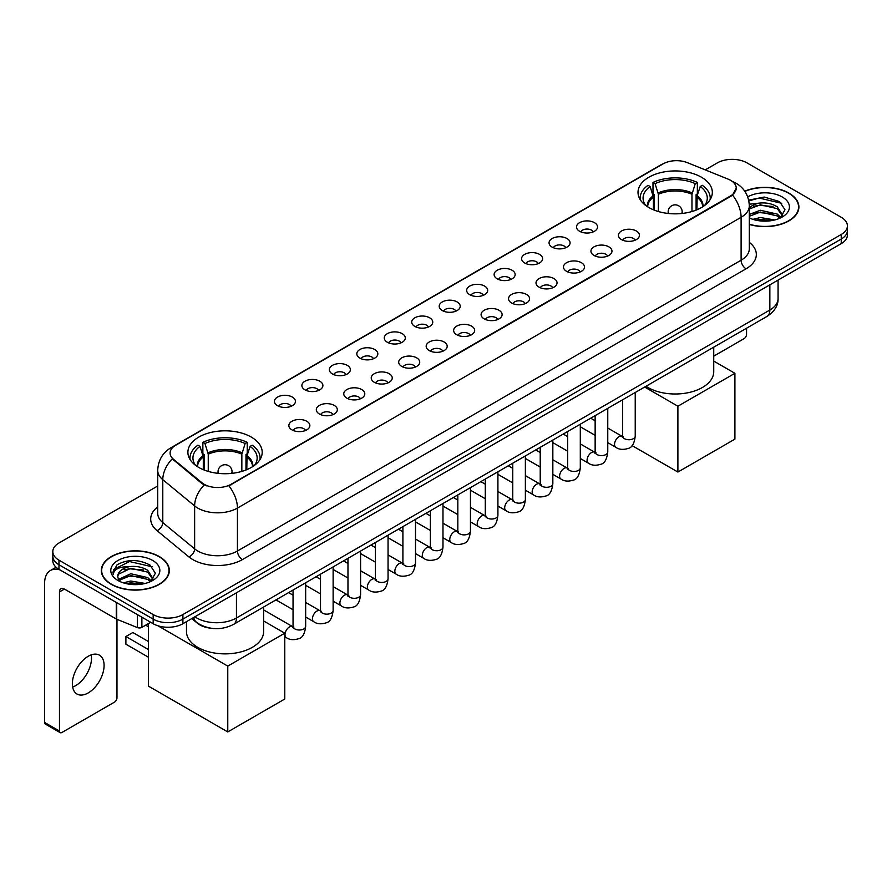 <?xml version="1.0" encoding="UTF-8"?>
<svg xmlns="http://www.w3.org/2000/svg" width="892" height="892" viewBox="0 0 892 892"><rect width="100%" height="100%" fill="white"/><g stroke="black" fill="none" stroke-linecap="round" stroke-linejoin="round"><path stroke-width="1.34" d="M251.321 437.102A37.152 21.453 0 0 0 210.824 432.453A37.152 21.453 0 0 0 187.889 452.266A37.152 21.453 0 0 0 198.771 467.441A37.152 21.453 0 0 0 239.268 472.091A37.152 21.453 0 0 0 262.203 452.266A37.152 21.453 0 0 0 251.321 437.102M701.447 177.218A37.152 21.453 0 0 0 660.95 172.569A37.152 21.453 0 0 0 638.014 192.393A37.152 21.453 0 0 0 648.897 207.557A37.152 21.453 0 0 0 689.393 212.207A37.152 21.453 0 0 0 712.329 192.393A37.152 21.453 0 0 0 701.447 177.218M579.588 231.262A10.514 6.077 180 0 1 577.503 229.545A10.514 6.077 180 0 1 580.993 221.996A10.514 6.077 180 0 1 594.462 222.677A10.514 6.077 180 0 1 596.547 229.545A10.514 6.077 180 0 1 579.588 231.262M593.18 231.887A6.311 3.646 0 0 0 591.485 230.114A6.311 3.646 0 0 0 585.275 229.188A6.311 3.646 0 0 0 580.87 231.887M552.126 247.117A10.514 6.077 180 0 1 550.041 245.4A10.514 6.077 180 0 1 553.531 237.852A10.514 6.077 180 0 1 567 238.532A10.514 6.077 180 0 1 569.085 245.4A10.514 6.077 180 0 1 552.126 247.117M565.718 247.742A6.311 3.646 0 0 0 564.023 245.969A6.311 3.646 0 0 0 557.812 245.044A6.311 3.646 0 0 0 553.408 247.742M524.663 262.973A10.514 6.077 180 0 1 522.578 261.256A10.514 6.077 180 0 1 526.057 253.707A10.514 6.077 180 0 1 539.537 254.387A10.514 6.077 180 0 1 541.622 261.256A10.514 6.077 180 0 1 524.663 262.973M538.255 263.597A6.311 3.646 0 0 0 536.56 261.824A6.311 3.646 0 0 0 530.35 260.899A6.311 3.646 0 0 0 525.946 263.597M497.201 278.828A10.514 6.077 180 0 1 495.116 277.111A10.514 6.077 180 0 1 498.595 269.562A10.514 6.077 180 0 1 512.075 270.243A10.514 6.077 180 0 1 514.16 277.111A10.514 6.077 180 0 1 497.201 278.828M510.793 279.452A6.311 3.646 0 0 0 509.098 277.68A6.311 3.646 0 0 0 502.887 276.754A6.311 3.646 0 0 0 498.483 279.452M469.738 294.683A10.514 6.077 180 0 1 467.653 292.966A10.514 6.077 180 0 1 471.132 285.418A10.514 6.077 180 0 1 484.612 286.098A10.514 6.077 180 0 1 486.697 292.966A10.514 6.077 180 0 1 469.738 294.683M483.33 295.308A6.311 3.646 0 0 0 481.635 293.535A6.311 3.646 0 0 0 475.425 292.609A6.311 3.646 0 0 0 471.021 295.308M442.276 310.539A10.514 6.077 180 0 1 440.191 308.822A10.514 6.077 180 0 1 443.67 301.273A10.514 6.077 180 0 1 457.15 301.953A10.514 6.077 180 0 1 459.235 308.822A10.514 6.077 180 0 1 442.276 310.539M455.868 311.163A6.311 3.646 0 0 0 454.173 309.39A6.311 3.646 0 0 0 447.962 308.476A6.311 3.646 0 0 0 443.558 311.163M414.813 326.394A10.514 6.077 180 0 1 412.728 324.677A10.514 6.077 180 0 1 416.207 317.128A10.514 6.077 180 0 1 429.688 317.808A10.514 6.077 180 0 1 431.773 324.677A10.514 6.077 180 0 1 414.813 326.394M428.405 327.029A6.311 3.646 0 0 0 426.71 325.245A6.311 3.646 0 0 0 420.489 324.331A6.311 3.646 0 0 0 416.096 327.029M387.351 342.249A10.514 6.077 180 0 1 385.266 340.532A10.514 6.077 180 0 1 388.745 332.984A10.514 6.077 180 0 1 402.225 333.664A10.514 6.077 180 0 1 404.31 340.532A10.514 6.077 180 0 1 387.351 342.249M400.943 342.885A6.311 3.646 0 0 0 399.248 341.101A6.311 3.646 0 0 0 393.026 340.187A6.311 3.646 0 0 0 388.633 342.885M359.889 358.105A10.514 6.077 180 0 1 357.803 356.387A10.514 6.077 180 0 1 361.282 348.839A10.514 6.077 180 0 1 374.752 349.519A10.514 6.077 180 0 1 376.848 356.387A10.514 6.077 180 0 1 359.889 358.105M373.48 358.74A6.311 3.646 0 0 0 371.786 356.956A6.311 3.646 0 0 0 365.564 356.042A6.311 3.646 0 0 0 361.171 358.74M332.426 373.96A10.514 6.077 180 0 1 330.33 372.243A10.514 6.077 180 0 1 333.82 364.694A10.514 6.077 180 0 1 347.289 365.374A10.514 6.077 180 0 1 349.385 372.243A10.514 6.077 180 0 1 332.426 373.96M346.018 374.595A6.311 3.646 0 0 0 344.323 372.823A6.311 3.646 0 0 0 338.101 371.897A6.311 3.646 0 0 0 333.697 374.595M304.952 389.815A10.514 6.077 180 0 1 302.867 388.098A10.514 6.077 180 0 1 306.357 380.55A10.514 6.077 180 0 1 319.827 381.23A10.514 6.077 180 0 1 321.912 388.098A10.514 6.077 180 0 1 304.952 389.815M318.544 390.451A6.311 3.646 0 0 0 316.861 388.678A6.311 3.646 0 0 0 310.639 387.752A6.311 3.646 0 0 0 306.235 390.451M277.49 405.67A10.514 6.077 180 0 1 275.405 403.953A10.514 6.077 180 0 1 278.895 396.416A10.514 6.077 180 0 1 292.364 397.085A10.514 6.077 180 0 1 294.449 403.953A10.514 6.077 180 0 1 277.49 405.67M291.082 406.306A6.311 3.646 0 0 0 289.387 404.533A6.311 3.646 0 0 0 283.177 403.608A6.311 3.646 0 0 0 278.772 406.306M621.479 239.591A10.514 6.077 180 0 1 619.394 237.874A10.514 6.077 180 0 1 622.884 230.326A10.514 6.077 180 0 1 636.353 231.006A10.514 6.077 180 0 1 638.438 237.874A10.514 6.077 180 0 1 621.479 239.591M635.071 240.216A6.311 3.646 0 0 0 633.376 238.443A6.311 3.646 0 0 0 627.165 237.517A6.311 3.646 0 0 0 622.761 240.216M594.016 255.446A10.514 6.077 180 0 1 591.931 253.729A10.514 6.077 180 0 1 595.41 246.181A10.514 6.077 180 0 1 608.89 246.861A10.514 6.077 180 0 1 610.975 253.729A10.514 6.077 180 0 1 594.016 255.446M607.608 256.071A6.311 3.646 0 0 0 605.913 254.298A6.311 3.646 0 0 0 599.703 253.373A6.311 3.646 0 0 0 595.298 256.071M566.554 271.302A10.514 6.077 180 0 1 564.469 269.585A10.514 6.077 180 0 1 567.948 262.036A10.514 6.077 180 0 1 581.428 262.716A10.514 6.077 180 0 1 583.513 269.585A10.514 6.077 180 0 1 566.554 271.302M580.146 271.926A6.311 3.646 0 0 0 578.451 270.153A6.311 3.646 0 0 0 572.24 269.228A6.311 3.646 0 0 0 567.836 271.926M539.091 287.157A10.514 6.077 180 0 1 537.006 285.44A10.514 6.077 180 0 1 540.485 277.891A10.514 6.077 180 0 1 553.965 278.572A10.514 6.077 180 0 1 556.05 285.44A10.514 6.077 180 0 1 539.091 287.157M552.683 287.782A6.311 3.646 0 0 0 550.988 286.009A6.311 3.646 0 0 0 544.778 285.083A6.311 3.646 0 0 0 540.374 287.782M511.629 303.012A10.514 6.077 180 0 1 509.544 301.295A10.514 6.077 180 0 1 513.023 293.747A10.514 6.077 180 0 1 526.503 294.427A10.514 6.077 180 0 1 528.588 301.295A10.514 6.077 180 0 1 511.629 303.012M525.221 303.637A6.311 3.646 0 0 0 523.526 301.864A6.311 3.646 0 0 0 517.304 300.938A6.311 3.646 0 0 0 512.911 303.637M484.166 318.868A10.514 6.077 180 0 1 482.081 317.151A10.514 6.077 180 0 1 485.56 309.602A10.514 6.077 180 0 1 499.041 310.282A10.514 6.077 180 0 1 501.126 317.151A10.514 6.077 180 0 1 484.166 318.868M497.758 319.492A6.311 3.646 0 0 0 496.063 317.719A6.311 3.646 0 0 0 489.842 316.794A6.311 3.646 0 0 0 485.449 319.492M456.704 334.723A10.514 6.077 180 0 1 454.619 333.006A10.514 6.077 180 0 1 458.098 325.457A10.514 6.077 180 0 1 471.578 326.137A10.514 6.077 180 0 1 473.663 333.006A10.514 6.077 180 0 1 456.704 334.723M470.296 335.347A6.311 3.646 0 0 0 468.601 333.575A6.311 3.646 0 0 0 462.379 332.66A6.311 3.646 0 0 0 457.986 335.347M429.242 350.578A10.514 6.077 180 0 1 427.156 348.861A10.514 6.077 180 0 1 430.635 341.313A10.514 6.077 180 0 1 444.105 341.993A10.514 6.077 180 0 1 446.201 348.861A10.514 6.077 180 0 1 429.242 350.578M442.833 351.214A6.311 3.646 0 0 0 441.139 349.43A6.311 3.646 0 0 0 434.917 348.516A6.311 3.646 0 0 0 430.524 351.214M401.779 366.434A10.514 6.077 180 0 1 399.683 364.716A10.514 6.077 180 0 1 403.173 357.168A10.514 6.077 180 0 1 416.642 357.848A10.514 6.077 180 0 1 418.738 364.716A10.514 6.077 180 0 1 401.779 366.434M415.36 367.069A6.311 3.646 0 0 0 413.676 365.285A6.311 3.646 0 0 0 407.454 364.371A6.311 3.646 0 0 0 403.05 367.069M374.305 382.289A10.514 6.077 180 0 1 372.22 380.572A10.514 6.077 180 0 1 375.71 373.023A10.514 6.077 180 0 1 389.18 373.703A10.514 6.077 180 0 1 391.265 380.572A10.514 6.077 180 0 1 374.305 382.289M387.897 382.924A6.311 3.646 0 0 0 386.214 381.152A6.311 3.646 0 0 0 379.992 380.226A6.311 3.646 0 0 0 375.588 382.924M346.843 398.144A10.514 6.077 180 0 1 344.758 396.427A10.514 6.077 180 0 1 348.248 388.879A10.514 6.077 180 0 1 361.717 389.559A10.514 6.077 180 0 1 363.802 396.427A10.514 6.077 180 0 1 346.843 398.144M360.435 398.78A6.311 3.646 0 0 0 358.74 397.007A6.311 3.646 0 0 0 352.53 396.081A6.311 3.646 0 0 0 348.125 398.78M319.381 414A10.514 6.077 180 0 1 317.296 412.282A10.514 6.077 180 0 1 320.786 404.734A10.514 6.077 180 0 1 334.255 405.414A10.514 6.077 180 0 1 336.34 412.282A10.514 6.077 180 0 1 319.381 414M332.972 414.635A6.311 3.646 0 0 0 331.278 412.862A6.311 3.646 0 0 0 325.067 411.937A6.311 3.646 0 0 0 320.663 414.635M291.918 429.855A10.514 6.077 180 0 1 289.833 428.138A10.514 6.077 180 0 1 293.312 420.6A10.514 6.077 180 0 1 306.792 421.269A10.514 6.077 180 0 1 308.877 428.138A10.514 6.077 180 0 1 291.918 429.855M305.51 430.49A6.311 3.646 0 0 0 303.815 428.717A6.311 3.646 0 0 0 297.605 427.792A6.311 3.646 0 0 0 293.2 430.49M728.162 179.147A18.933 10.927 180 0 1 730.693 180.374A18.933 10.927 180 0 1 736.234 188.1A18.933 10.927 180 0 1 730.693 195.827L230.995 484.323A18.933 10.927 180 0 1 202.105 482.862L173.527 459.302A18.933 10.927 180 0 1 170.104 453.024A18.933 10.927 180 0 1 175.646 445.298L663.102 163.872A18.933 10.927 180 0 1 687.342 162.645L728.162 179.147M210.724 628.191A21.029 12.142 180 0 1 197.411 623.229L191.78 618.58M749.313 224.438A33.996 19.635 0 0 0 798.898 206.989A33.996 19.635 0 0 0 788.941 193.107A33.996 19.635 0 0 0 744.742 191.178M159.367 556.597A33.996 19.635 0 0 0 122.304 552.338A33.996 19.635 0 0 0 101.32 570.479A33.996 19.635 0 0 0 111.277 584.349A33.996 19.635 0 0 0 148.328 588.608A33.996 19.635 0 0 0 169.324 570.479A33.996 19.635 0 0 0 159.367 556.597M736.234 188.1L732.522 195.058L730.693 196.385L228.865 485.85A24.541 14.172 60 0 1 237.439 508.083A28.042 16.19 180 0 1 197.779 508.083A28.042 16.19 180 0 1 194.634 505.92L162.79 479.662A28.042 16.19 180 0 1 157.717 470.374L157.717 513.301A28.042 16.19 0 0 0 162.79 522.589L194.634 548.848A28.042 16.19 0 0 0 197.779 551.011A28.042 16.19 0 0 0 237.439 551.011L741.107 260.219A28.042 16.19 0 0 0 749.313 248.779L749.313 205.84A28.042 16.19 180 0 1 741.107 217.291A24.541 14.172 -120 0 0 732.522 195.058M157.717 485.984L58.972 542.994A21.029 12.142 0 0 0 52.818 551.579L52.818 560.745A21.029 12.142 0 0 0 58.972 569.33L153.168 623.709L153.168 619.126A21.029 12.142 0 0 0 182.905 619.126L841.245 239.045A21.029 12.142 0 0 0 847.4 230.459A21.029 12.142 0 0 1 841.245 239.045L182.905 619.126A21.029 12.142 0 0 1 153.168 619.126L58.972 564.747L153.168 619.126L153.168 614.555A21.029 12.142 0 0 0 182.905 614.555L841.245 234.462A21.029 12.142 0 0 0 847.4 225.877A21.029 12.142 0 0 0 841.245 217.291L747.05 162.913A21.029 12.142 0 0 0 717.302 162.913L705.237 169.881M52.818 556.162A21.029 12.142 0 0 0 58.972 564.747A21.029 12.142 0 0 1 52.818 556.162M206.353 485.85L202.105 483.698L172.245 458.834A24.541 16.413 129.5 0 0 162.79 479.662L162.79 522.589A7.013 4.694 -50.5 0 1 157.048 530.64A35.056 20.237 180 0 1 157.717 506.879M52.818 551.579A21.029 12.142 0 0 0 58.972 560.165L153.168 614.555M153.168 623.709A21.029 12.142 0 0 0 182.905 623.709L841.245 243.627A21.029 12.142 0 0 0 847.4 235.042L847.4 225.877M749.313 224.204A33.651 19.423 0 0 0 798.552 206.989A33.651 19.423 0 0 0 788.695 193.252A33.651 19.423 0 0 0 744.876 191.379M752.926 219.354L760.363 217.536L774.769 219.956M755.836 220.157L760.363 219.354L771.747 220.592M749.313 214.437L760.363 210.267L777.289 214.102L780.901 217.536M749.313 216.254L760.363 212.084L777.289 215.92L779.954 218.172M749.269 204.212L759.382 203.108A17.528 10.124 0 0 0 749.313 208.081M759.382 203.108C766.105 202.406 772.082 203.644 777.289 206.833L782.429 214.905L782.295 216.243M749.313 208.984L760.363 204.814L777.289 208.65L782.362 215.819M749.313 217.414L750.317 218.384M749.313 217.938A24.541 14.172 0 0 0 782.251 217.001A24.541 14.172 0 0 0 782.251 196.976A24.541 14.172 0 0 0 747.708 196.887M780.244 218.038L784.971 209.743L779.586 201.581L764.243 197.043L748.667 200.131M748.834 200.912L759.114 198.046L781.749 203.32M753.695 206.32L759.114 205.316L772.985 206.487M753.695 213.589L759.114 212.586L772.985 213.757M756.304 220.257L771.48 220.636M713.734 356.164L744.073 338.648A3.501 2.029 120 0 0 746.559 334.355L746.559 328.223M111.522 584.215A33.651 19.423 0 0 0 148.195 588.419A33.651 19.423 0 0 0 168.967 570.479A33.651 19.423 0 0 0 159.11 556.731A33.651 19.423 0 0 0 122.438 552.527A33.651 19.423 0 0 0 101.666 570.479A33.651 19.423 0 0 0 111.522 584.215M123.352 582.844L130.778 581.027L145.184 583.446M126.263 583.636L130.778 582.844L142.162 584.082M150.67 581.528L155.386 573.233L150.001 565.071C138.472 559.117 127.478 559.05 117.008 564.859L112.972 572.263L113.351 574.638C113.585 569.308 119.06 566.632 129.808 566.587A17.528 10.124 0 0 0 117.789 576.199A17.528 10.124 0 0 0 118.647 579.309L130.778 573.757L147.715 577.581L151.317 581.027M119.227 580.279L130.778 575.574L147.715 579.399L150.38 581.662M129.808 566.587C136.532 565.885 142.497 567.134 147.715 570.311L152.844 578.395L152.722 579.722M117.8 576.399L118.391 574.247L130.778 568.304L147.715 572.129L152.788 579.298M118.647 579.309L120.732 581.863M152.666 560.455A24.541 14.172 0 0 0 117.967 560.455A24.541 14.172 0 0 0 117.967 580.491A24.541 14.172 0 0 0 152.666 580.491A24.541 14.172 0 0 0 152.666 560.455M112.972 572.43L113.73 569.442L129.541 561.525L152.175 566.799M124.111 569.798L129.541 568.795L143.411 569.966M124.111 577.068L129.541 576.065L143.411 577.236M126.731 583.747L141.906 584.115M653.412 209.787L653.412 197.154L650.123 186.517A32.112 18.542 0 0 0 644.86 204.223A32.112 18.542 0 0 0 645.663 205.439M654.237 210.111L654.237 194.612L652.989 193.899L652.989 182.447A35.056 20.237 0 0 1 697.354 182.447L695.258 183.652A32.112 18.542 0 0 0 655.085 183.652L658.374 194.289L658.374 211.527M691.969 211.527L691.969 194.289L695.258 183.652M645.986 386.281A38.557 22.267 0 0 0 647.904 387.474A38.557 22.267 0 0 0 689.929 392.302A38.557 22.267 0 0 0 713.734 371.73L713.734 347.166M697.354 182.447L697.354 193.899L696.106 194.612L696.106 210.111M650.123 186.517L648.027 185.313A35.056 20.237 0 0 0 640.121 198.113A35.056 20.237 0 0 0 640.222 199.674M655.085 183.652L652.989 182.447M710.121 199.674A35.056 20.237 0 0 0 710.222 198.113A35.056 20.237 0 0 0 702.316 185.313L700.22 186.517L697.154 195.816L696.92 209.787M704.669 205.439A32.112 18.542 0 0 0 705.483 204.223A32.112 18.542 0 0 0 700.22 186.517M677.898 472.046L677.898 406.217L734.908 373.302L734.908 439.132L677.898 472.046L632.06 445.587M677.898 406.217L644.671 387.039M713.734 361.082L734.908 373.302M203.298 469.66L203.298 457.027L199.998 446.39A32.112 18.542 0 0 0 194.735 464.108A32.112 18.542 0 0 0 195.549 465.312M204.112 469.995L204.112 454.496L202.863 453.772L202.863 442.32A35.056 20.237 0 0 1 247.229 442.32L245.133 443.536A32.112 18.542 0 0 0 204.959 443.536L208.249 454.173L208.249 471.4M241.844 471.4L241.844 454.173L245.133 443.536M186.484 621.646L186.484 631.614A38.557 22.267 0 0 0 197.779 647.347A38.557 22.267 0 0 0 239.803 652.175A38.557 22.267 0 0 0 263.608 631.614L263.608 607.051M247.229 442.32L247.229 453.772L245.98 454.496L245.98 469.995M199.998 446.39L197.901 445.186A35.056 20.237 0 0 0 189.996 457.997A35.056 20.237 0 0 0 190.096 459.547M204.959 443.536L202.863 442.32M259.996 459.547A35.056 20.237 0 0 0 260.096 457.997A35.056 20.237 0 0 0 252.191 445.186L250.095 446.39L247.028 455.689L246.794 469.66M254.543 465.312A32.112 18.542 0 0 0 255.357 464.108A32.112 18.542 0 0 0 250.095 446.39M148.451 657.226L125.895 644.202L125.895 636.531L148.451 649.554M227.772 731.931L227.772 666.101L284.782 633.186L284.782 699.016L227.772 731.931L148.451 686.138L148.451 623.564M227.772 666.101L157.917 625.771M263.608 620.955L284.782 633.186M125.895 636.531L132.841 632.528L148.451 641.538M91.218 654.884A22.434 12.956 -60 0 1 75.642 685.647A22.434 12.956 -60 0 1 72.642 687.052M88.219 692.917A22.434 12.956 120 0 0 102.881 673.148A22.434 12.956 120 0 0 99.447 655.174A22.434 12.956 120 0 0 88.219 656.278A22.434 12.956 120 0 0 73.568 676.047A22.434 12.956 120 0 0 77.002 694.032A22.434 12.956 120 0 0 88.219 692.917M141.884 617.197L141.884 627.355L150.681 622.282M60.02 569.932A28.042 16.19 -120 0 0 50.409 570.512A28.042 16.19 -120 0 0 44.6 583.357L44.6 722.453L59.474 731.039L59.474 591.942A7.013 4.047 60 0 1 60.924 588.731A7.013 4.047 60 0 1 64.425 589.077L116.261 619.003L116.261 602.401M59.474 731.039A3.501 2.029 120 0 0 60.199 732.644L45.325 724.059A3.501 2.029 -60 0 1 44.6 722.453M60.199 732.644A3.501 2.029 120 0 0 61.949 732.466L114.499 702.127A3.501 2.029 120 0 0 116.975 697.834L116.975 619.327M141.884 627.355A3.501 2.029 180 0 1 137.401 627.589L116.729 619.226A3.501 2.029 180 0 1 116.261 619.003M173.527 459.302L173.527 460.127M202.105 482.862L202.105 483.698M230.995 484.323L230.995 484.891M730.693 195.827L730.693 196.385M242.401 559.596A7.013 4.047 60 0 1 237.439 551.011L237.439 508.083L741.107 217.291L741.107 260.219A7.013 4.047 60 0 0 746.058 268.815L242.401 559.596A35.056 20.237 180 0 1 192.828 559.596A35.056 20.237 180 0 1 188.892 556.898L157.048 530.64M749.313 205.84C748.845 195.761 744.407 188.201 736.023 183.161L732.477 181.433A24.541 11.496 112 0 0 732.154 181.321M173.561 446.736A24.541 14.172 -120 0 0 171.019 447.695C162.623 452.723 158.196 460.283 157.717 470.374M171.019 447.695L661.039 164.775A24.541 14.172 60 0 1 662.901 163.983M204.201 484.992A24.541 16.413 129.5 0 0 194.634 505.92L194.634 548.848A7.013 4.694 -50.5 0 1 188.892 556.898M749.313 242.356A35.056 20.237 180 0 1 746.058 268.815M182.905 614.555L182.905 623.709M841.245 234.462L841.245 243.627M58.972 560.165L58.972 569.33M194.902 616.785A28.042 16.19 0 0 0 196.786 617.989A28.042 16.19 0 0 0 236.447 617.989L769.852 310.026A28.042 16.19 0 0 0 778.069 298.575C778.27 305.532 774.568 311.486 766.953 316.448L233.548 624.4A14.027 8.095 60 0 0 236.447 617.989L236.447 592.801M769.852 284.838L769.852 310.026A14.027 8.095 60 0 1 766.953 316.448M193.765 617.442A14.027 9.377 129.5 0 0 196.218 622.003L191.958 618.49M653.412 197.154A27.485 15.866 0 0 0 647.692 206.833M691.969 194.289A27.485 15.866 0 0 0 658.374 194.289M653.178 195.816A27.808 16.056 0 0 0 647.414 206.654M692.203 192.951A27.808 16.056 0 0 0 658.14 192.951M702.929 206.654A27.808 16.056 0 0 0 697.154 195.816M702.651 206.833A27.485 15.866 0 0 0 696.92 197.154M668.788 213.523A7.013 4.047 180 0 1 668.164 211.85L668.164 213.456M682.179 213.456L682.179 211.85A7.013 4.047 180 0 1 681.555 213.523M203.298 457.027A27.485 15.866 0 0 0 197.567 466.706M241.844 454.173A27.485 15.866 0 0 0 208.249 454.173M203.064 455.689A27.808 16.056 0 0 0 197.288 466.527M242.078 452.824A27.808 16.056 0 0 0 208.014 452.824M252.804 466.527A27.808 16.056 0 0 0 247.028 455.689M252.525 466.706A27.485 15.866 0 0 0 246.794 457.027M218.663 473.407A7.013 4.047 180 0 1 218.038 471.734L218.038 473.34M232.054 473.34L232.054 471.734A7.013 4.047 180 0 1 231.429 473.407M635.227 392.491L635.227 436.099A6.311 3.646 180 0 1 633.086 438.831A6.311 3.646 180 0 1 624.456 438.674A6.311 3.646 180 0 1 622.605 436.099L622.404 437.459L622.973 437.002M635.227 436.099C634.368 443.424 632.093 447.516 628.425 448.375C623.207 449.992 619.015 449.624 615.848 447.293A6.311 3.646 -60 0 1 614.878 442.231A6.311 3.646 -60 0 1 619.003 436.679A6.311 3.646 -60 0 1 619.282 436.522A6.311 3.646 -60 0 1 622.159 436.355L623.441 436.868M607.764 408.346L607.764 451.954A6.311 3.646 180 0 1 605.623 454.686A6.311 3.646 180 0 1 596.993 454.53A6.311 3.646 180 0 1 595.142 451.954L594.942 453.314L595.51 452.857M607.764 451.954C606.894 459.28 604.631 463.372 600.963 464.23C595.744 465.847 591.552 465.479 588.386 463.149A6.311 3.646 -60 0 1 587.415 458.087A6.311 3.646 -60 0 1 591.541 452.534A6.311 3.646 -60 0 1 591.82 452.378A6.311 3.646 -60 0 1 594.696 452.222L595.979 452.723M580.302 424.202L580.302 467.809A6.311 3.646 180 0 1 578.161 470.541A6.311 3.646 180 0 1 569.531 470.385A6.311 3.646 180 0 1 567.68 467.809L567.479 469.17L568.048 468.713M580.302 467.809C579.432 475.135 577.169 479.227 573.489 480.086C568.282 481.702 564.09 481.345 560.923 479.004A6.311 3.646 -60 0 1 559.953 473.942A6.311 3.646 -60 0 1 564.078 468.389A6.311 3.646 -60 0 1 564.357 468.233A6.311 3.646 -60 0 1 567.234 468.077L568.516 468.579M552.839 440.057L552.839 483.665A6.311 3.646 180 0 1 550.698 486.396A6.311 3.646 180 0 1 542.068 486.24A6.311 3.646 180 0 1 540.217 483.665L540.017 485.036L540.574 484.568M552.839 483.665C551.97 490.99 549.706 495.082 546.027 495.941C540.82 497.558 536.627 497.201 533.461 494.859A6.311 3.646 -60 0 1 532.491 489.797A6.311 3.646 -60 0 1 536.616 484.245A6.311 3.646 -60 0 1 536.895 484.088A6.311 3.646 -60 0 1 539.772 483.932L541.054 484.434M525.377 455.912L525.377 499.52A6.311 3.646 180 0 1 523.236 502.252A6.311 3.646 180 0 1 514.606 502.096A6.311 3.646 180 0 1 512.755 499.52L512.554 500.891L513.112 500.423M525.377 499.52C524.507 506.857 522.244 510.949 518.564 511.807C513.357 513.413 509.165 513.056 505.998 510.715A6.311 3.646 -60 0 1 505.028 505.652A6.311 3.646 -60 0 1 509.154 500.1A6.311 3.646 -60 0 1 509.432 499.944A6.311 3.646 -60 0 1 512.309 499.788L513.58 500.289M497.914 471.768L497.914 515.375A6.311 3.646 180 0 1 495.774 518.118A6.311 3.646 180 0 1 487.143 517.951A6.311 3.646 180 0 1 485.293 515.375L485.092 516.747L485.649 516.278M497.914 515.375C497.045 522.712 494.781 526.804 491.102 527.663C485.895 529.268 481.702 528.911 478.536 526.57A6.311 3.646 -60 0 1 477.566 521.508A6.311 3.646 -60 0 1 481.691 515.955A6.311 3.646 -60 0 1 481.97 515.799A6.311 3.646 -60 0 1 484.835 515.643L486.118 516.145M470.452 487.634L470.452 531.242A6.311 3.646 180 0 1 468.311 533.973A6.311 3.646 180 0 1 459.681 533.817A6.311 3.646 180 0 1 457.83 531.242L457.629 532.602L458.187 532.134M470.452 531.242C469.582 538.567 467.308 542.659 463.639 543.518C458.432 545.123 454.24 544.767 451.073 542.425A6.311 3.646 -60 0 1 450.103 537.374A6.311 3.646 -60 0 1 454.218 531.81A6.311 3.646 -60 0 1 454.507 531.654A6.311 3.646 -60 0 1 457.373 531.498L458.655 532M442.978 503.489L442.978 547.097A6.311 3.646 180 0 1 440.849 549.829A6.311 3.646 180 0 1 432.207 549.673A6.311 3.646 180 0 1 430.368 547.097L430.167 548.457L430.725 547.989M442.978 547.097C442.12 554.423 439.845 558.515 436.177 559.373C430.97 560.979 426.777 560.622 423.6 558.28A6.311 3.646 -60 0 1 422.641 553.23A6.311 3.646 -60 0 1 426.755 547.666A6.311 3.646 -60 0 1 427.034 547.51A6.311 3.646 -60 0 1 429.911 547.353L431.193 547.855M415.516 519.345L415.516 562.952A6.311 3.646 180 0 1 413.386 565.684A6.311 3.646 180 0 1 404.745 565.528A6.311 3.646 180 0 1 402.905 562.952L402.693 564.313L403.262 563.844M415.516 562.952C414.657 570.278 412.383 574.37 408.714 575.228C403.496 576.834 399.315 576.477 396.137 574.136A6.311 3.646 -60 0 1 395.178 569.085A6.311 3.646 -60 0 1 399.293 563.521A6.311 3.646 -60 0 1 399.571 563.365A6.311 3.646 -60 0 1 402.448 563.209L403.73 563.711M388.053 535.2L388.053 578.808A6.311 3.646 180 0 1 385.924 581.539A6.311 3.646 180 0 1 377.283 581.383A6.311 3.646 180 0 1 375.432 578.808L375.231 580.168L375.8 579.7M388.053 578.808C387.195 586.133 384.92 590.225 381.252 591.084C376.034 592.689 371.853 592.333 368.675 589.991A6.311 3.646 -60 0 1 367.705 584.94A6.311 3.646 -60 0 1 371.83 579.376A6.311 3.646 -60 0 1 372.109 579.22A6.311 3.646 -60 0 1 374.986 579.064L376.268 579.566M360.591 551.055L360.591 594.663A6.311 3.646 180 0 1 358.461 597.395A6.311 3.646 180 0 1 349.82 597.239A6.311 3.646 180 0 1 347.969 594.663L347.768 596.023L348.337 595.555M360.591 594.663C359.732 601.988 357.458 606.081 353.79 606.939C348.571 608.545 344.379 608.188 341.212 605.846A6.311 3.646 -60 0 1 340.242 600.795A6.311 3.646 -60 0 1 344.368 595.232A6.311 3.646 -60 0 1 344.647 595.076A6.311 3.646 -60 0 1 347.523 594.919L348.805 595.421M333.129 566.911L333.129 610.518A6.311 3.646 180 0 1 330.988 613.25A6.311 3.646 180 0 1 322.358 613.094A6.311 3.646 180 0 1 320.507 610.518L320.306 611.879L320.875 611.41M333.129 610.518C332.259 617.844 329.995 621.936 326.327 622.794C321.109 624.411 316.916 624.043 313.75 621.702A6.311 3.646 -60 0 1 312.78 616.651A6.311 3.646 -60 0 1 316.905 611.087A6.311 3.646 -60 0 1 317.184 610.942A6.311 3.646 -60 0 1 320.061 610.775L321.343 611.276M305.666 582.766L305.666 626.374A6.311 3.646 180 0 1 303.525 629.105A6.311 3.646 180 0 1 294.895 628.949A6.311 3.646 180 0 1 293.044 626.374L292.844 627.734L293.412 627.266M305.666 626.374C304.796 633.699 302.533 637.791 298.853 638.65C293.646 640.266 289.454 639.899 286.287 637.557A6.311 3.646 -60 0 1 285.317 632.506A6.311 3.646 -60 0 1 289.443 626.942A6.311 3.646 -60 0 1 289.722 626.797A6.311 3.646 -60 0 1 292.598 626.63L293.881 627.143M59.474 591.942L64.425 589.077M116.729 602.669L116.729 619.226M137.401 627.589L137.401 614.599M661.039 164.775L665.543 162.679M233.548 624.4C222.264 630.075 210.98 630.075 199.696 624.4L196.218 622.003M778.069 298.575L778.069 280.099M798.552 209.798L798.552 206.989M168.967 573.288L168.967 570.479M101.666 573.288L101.666 570.479M640.121 199.507L640.121 198.113M710.222 199.507L710.222 198.113M682.179 211.85A7.013 7.013 0 0 0 671.665 205.784A7.013 7.013 0 0 0 668.164 211.85M189.996 459.38L189.996 457.997M260.096 459.38L260.096 457.997M232.054 471.734A7.013 7.013 0 0 0 221.539 465.657A7.013 7.013 0 0 0 218.038 471.734M148.451 626.775L145.675 625.169M615.848 447.293L607.764 442.622M595.142 435.341L580.302 426.766M622.605 399.783L622.605 436.099M622.159 436.355L607.764 428.048M595.142 420.768L590.705 418.203M588.386 463.149L580.302 458.477M567.68 451.196L552.839 442.622M595.142 415.639L595.142 451.954M594.696 452.222L580.302 443.904M567.68 436.623L563.242 434.058M560.923 479.004L552.839 474.332M540.217 467.051L525.377 458.477M567.68 431.494L567.68 467.809M567.234 468.077L552.839 459.759M540.217 452.478L535.78 449.914M533.461 494.859L525.377 490.187M512.755 482.906L497.914 474.332M540.217 447.349L540.217 483.665M539.772 483.932L525.377 475.614M512.755 468.333L508.317 465.769M505.998 510.715L497.914 506.043M485.293 498.762L470.452 490.187M512.755 463.204L512.755 499.52M512.309 499.788L497.914 491.47M485.293 484.189L480.844 481.624M478.536 526.57L470.452 521.898M457.83 514.617L442.978 506.043M485.293 479.06L485.293 515.375M484.835 515.643L470.452 507.325M457.83 500.044L453.381 497.48M451.073 542.425L442.978 537.753M430.368 530.472L415.516 521.898M457.83 494.915L457.83 531.242M457.373 531.498L442.978 523.18M430.368 515.899L425.919 513.335M423.6 558.28L415.516 553.609M402.905 546.328L388.053 537.753M430.368 510.77L430.368 547.097M429.911 547.353L415.516 539.047M402.905 531.755L398.456 529.19M396.137 574.136L388.053 569.464M375.432 562.183L360.591 553.609M402.905 526.626L402.905 562.952M402.448 563.209L388.053 554.902M375.432 547.61L370.994 545.045M368.675 589.991L360.591 585.33M347.969 578.038L333.129 569.464M375.432 542.481L375.432 578.808M374.986 579.064L360.591 570.757M347.969 563.465L343.532 560.901M341.212 605.846L333.129 601.186M320.507 593.894L305.666 585.33M347.969 558.336L347.969 594.663M347.523 594.919L333.129 586.613M320.507 579.321L316.069 576.756M313.75 621.702L305.666 617.041M293.044 609.749L275.985 599.903M320.507 574.192L320.507 610.518M320.061 610.775L305.666 602.468M293.044 595.176L288.607 592.611M286.287 637.557L284.782 636.687M293.044 590.047L293.044 626.374M292.598 626.63L263.608 609.894M50.409 570.512L56.084 567.245"/></g></svg>
